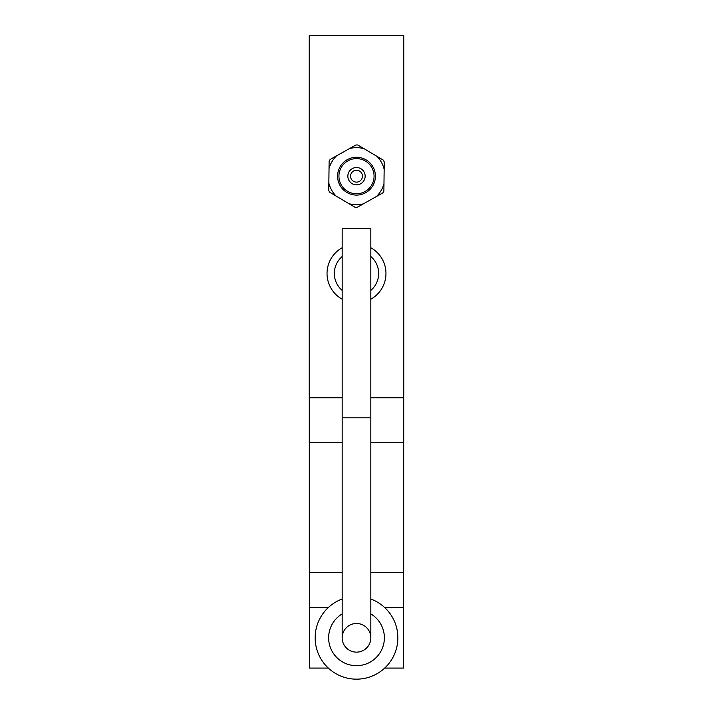 <?xml version="1.0" encoding="UTF-8"?>
<svg xmlns="http://www.w3.org/2000/svg" width="713" height="713" viewBox="0 0 713 713"><rect width="100%" height="100%" fill="white"/><g stroke="black" fill="none" stroke-linecap="round" stroke-linejoin="round"><path stroke-width="1.07" d="M370.822 397.783L403.79 397.783L403.79 35.65L309.21 35.65L309.21 397.783L342.178 397.783M342.178 290.396A22.174 22.174 0 0 1 342.178 256.537M370.822 256.537A22.174 22.174 0 0 1 370.822 290.396M342.178 299.21A29.456 29.456 0 0 1 342.178 247.723M370.822 247.723A29.456 29.456 0 0 1 370.822 299.21M370.822 417.845L370.822 228.704L342.178 228.704L342.178 637.814A14.322 14.322 0 0 1 363.666 625.408A14.322 14.322 0 0 1 363.666 650.22A14.322 14.322 0 0 1 342.178 637.814A14.322 14.322 0 0 0 356.5 652.137A14.322 14.322 0 0 0 370.822 637.814L370.822 417.845L342.178 417.845M370.822 613.902A27.869 27.869 0 0 1 370.243 662.065A27.869 27.869 0 0 1 328.631 637.814A27.869 27.869 0 0 1 342.178 613.902M370.822 599.027A41.345 41.345 0 0 1 351.634 678.874A41.345 41.345 0 0 1 342.178 599.027M309.424 607.547L309.424 668.081L328.328 668.081M384.672 668.081L403.576 668.081L403.576 607.547M309.371 572.414L309.371 607.547L328.328 607.547M384.672 607.547L403.629 607.547L403.629 572.414M309.317 442.693L309.317 572.414L342.178 572.414M370.822 572.414L403.683 572.414L403.683 442.693M342.178 442.693L309.264 442.693L309.264 397.783M403.736 397.783L403.736 442.693L370.822 442.693M356.393 184.827A8.645 8.645 0 0 1 347.855 176.075A8.645 8.645 0 0 1 356.607 167.528A8.645 8.645 0 0 1 365.145 176.28A8.645 8.645 0 0 1 356.393 184.827M356.571 170.238A5.945 5.945 0 0 1 361.616 179.213A5.945 5.945 0 0 1 351.313 179.088A5.945 5.945 0 0 1 356.571 170.238M335.992 195.977L355.154 207.358A31.203 31.203 0 0 0 357.079 207.376L382.828 192.929A31.203 31.203 0 0 0 383.879 191.146L384.245 161.896A31.203 31.203 0 0 0 383.229 160.077L357.846 145.006A31.203 31.203 0 0 0 355.921 144.98L330.172 159.427A31.203 31.203 0 0 0 329.121 161.218L328.755 190.469A31.203 31.203 0 0 0 329.771 192.278L335.992 195.977A28.502 28.502 0 0 1 328.845 183.089M383.977 183.767A28.502 28.502 0 0 1 376.509 196.476M377.008 156.379A28.502 28.502 0 0 1 384.155 169.266M349.611 148.518A28.502 28.502 0 0 1 364.067 148.696M329.023 168.589A28.502 28.502 0 0 1 336.491 155.88M356.732 157.261A18.921 18.921 0 0 1 372.765 185.835A18.921 18.921 0 0 1 340.003 185.433A18.921 18.921 0 0 1 356.732 157.261M363.389 203.838A28.502 28.502 0 0 1 348.933 203.66M356.714 158.616A17.567 17.567 0 0 1 371.607 185.148A17.567 17.567 0 0 1 341.179 184.774A17.567 17.567 0 0 1 356.714 158.616"/></g></svg>
